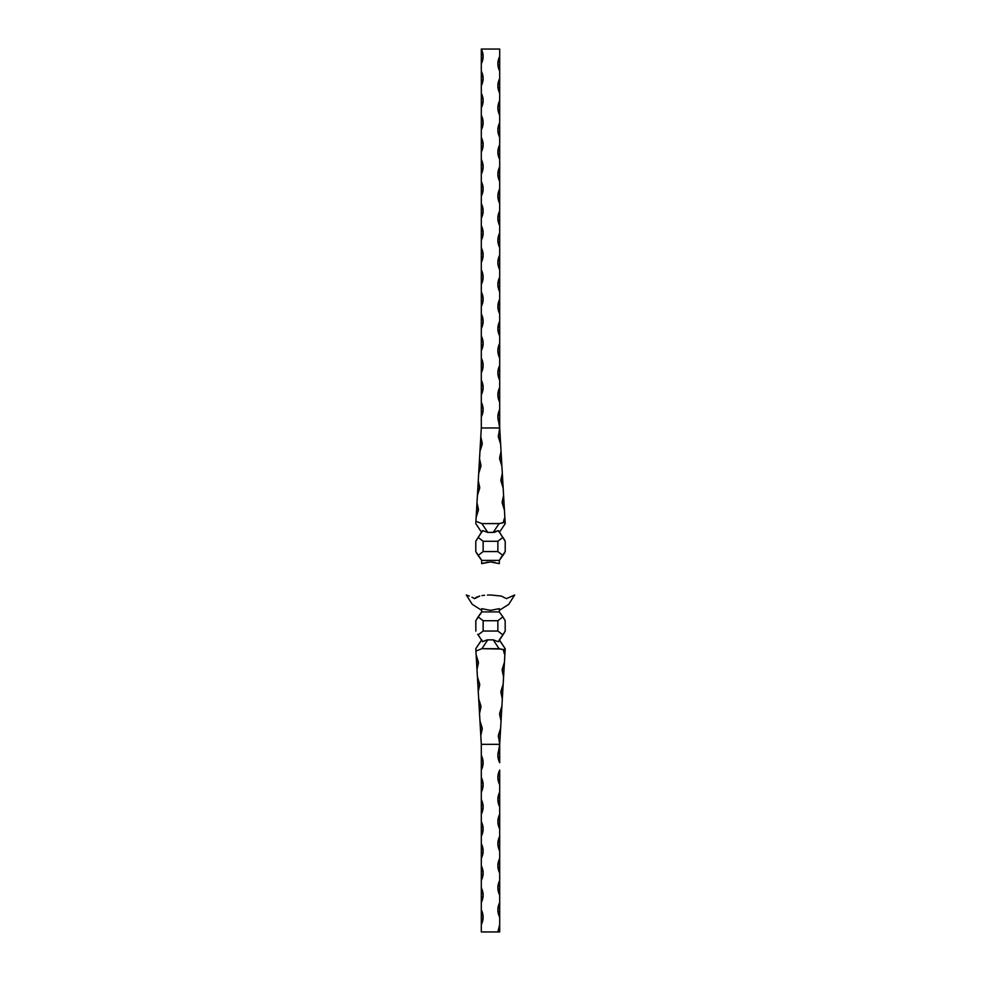 <?xml version="1.0" encoding="UTF-8"?>
<svg xmlns="http://www.w3.org/2000/svg" width="981" height="981" viewBox="0 0 981 981"><rect width="100%" height="100%" fill="white"/><g stroke="black" fill="none" stroke-linecap="round" stroke-linejoin="round"><path stroke-width="1.47" d="M466.527 595.05L467.164 595.259L466.527 595.05M468.133 595.602L469.31 596.056L468.133 595.602M471.971 597.221L474.571 598.631L471.971 597.221M476.459 597.221L474.571 598.631L479.721 596.056L476.459 597.221M481.941 595.602L484.54 595.259L481.941 595.602M487.434 595.05L490.5 594.976L487.434 595.05M490.5 594.976C490.5 617.11 490.5 617.11 490.5 594.976L501.279 596.056L506.429 598.631L514.694 594.976L506.429 598.631L501.279 596.056L490.5 594.976C490.5 617.11 490.5 617.11 490.5 594.976L490.5 594.976M475.859 650.023L475.785 648.686L475.92 651.028L481.904 648.686L487.79 639.857L483.216 641.353L487.091 639.906L493.21 639.857L498.373 641.733L502.861 634.891L497.858 631.028L483.143 631.028L483.143 620.728L497.858 620.728L497.858 631.028L483.143 631.028L478.139 634.891L482.627 641.733L481.671 639.857L475.785 648.686L481.303 744.334L480.8 735.529L482.211 728.098L479.954 720.863L479.525 713.53L480.935 706.099L478.679 698.864L478.262 691.531L479.672 684.088L477.416 676.865L476.987 669.533L478.397 662.089L476.141 654.867L475.92 651.028L481.904 648.686L487.79 639.857L493.21 639.857L499.096 648.686L481.904 648.686L501.205 649.03L503.511 650.023L504.859 654.867L505.215 648.686L499.255 639.992M500.175 558.79L505.215 551.567L505.215 541.267L498.373 530.562L499.329 532.438L505.215 523.609L504.859 517.428L503.511 522.272L500.126 523.523L481.904 523.609L475.92 521.267L476.141 517.428L478.397 510.206L476.987 502.763L477.416 495.43L479.672 488.207L478.262 480.764L478.679 473.431L480.935 466.196L479.525 458.765L479.954 451.432L482.211 444.197L480.8 436.766L481.303 427.961L475.785 523.609L481.671 532.438L482.627 530.562L487.79 532.438L481.904 523.609L499.096 523.609L493.21 532.438L487.79 532.438L494.596 532.278L498.373 530.562L502.861 537.404L497.858 541.267L497.858 551.567L483.143 551.567L483.143 541.267L497.858 541.267L483.143 541.267L478.139 537.404L482.627 530.562L475.785 541.267L475.785 551.567L478.139 555.43L483.143 551.567L497.858 551.567L502.861 555.43L499.329 560.396L481.671 560.396L477.673 554.829L480.825 558.79M481.303 931.95L499.697 931.95L499.697 924.593L497.858 931.95L481.303 931.95L481.303 924.593L483.143 917.235L481.303 909.878L481.303 902.52L483.143 895.163L481.303 887.805L481.303 880.447L483.143 873.09L481.303 865.733L481.303 858.375L483.143 851.018L481.303 843.66L481.303 836.303L483.143 828.945L481.303 821.588L481.303 814.23L483.143 806.873L481.303 799.515L481.303 792.158L483.143 784.8L481.303 777.442L481.303 770.085L483.143 762.728L481.303 755.37L481.303 744.334L499.697 744.334L504.859 654.867L504.43 662.2L502.174 669.422L503.584 676.865L503.167 684.198L500.911 691.421L502.321 698.864L501.892 706.197L499.636 713.432L501.046 720.863L500.629 728.196L498.373 735.431L499.697 744.334L481.303 744.334L481.303 931.95M482.627 641.733L478.139 634.891L483.143 631.028L483.143 620.728L478.139 616.865L475.785 620.728L481.671 611.899L481.671 608.674L490.5 610.341L499.329 608.674L499.329 611.899L503.351 617.49L499.329 611.899L502.861 616.865L497.858 620.728L502.861 616.865L499.329 611.899L481.671 611.899L478.139 616.865L483.143 620.728L497.858 620.728L497.858 631.028L502.861 634.891L505.215 631.028L505.154 620.617L505.215 631.028L503.768 633.652L498.373 641.733L493.21 639.857L499.096 648.686L505.141 650.023L504.859 654.867A15.635 15.61 0 0 1 503.511 650.023L503.964 649.336L505.141 650.023L505.215 648.686L499.329 639.857L502.848 634.891M475.785 620.728L475.846 631.139L475.834 620.642M477.649 617.49L480.825 613.505M502.861 616.865L505.154 620.617L502.861 616.865M499.329 608.674L499.329 611.899L481.671 611.899L481.671 608.674M478.139 634.891L477.661 634.278M503.351 634.266L504.357 632.647L503.351 634.266M483.805 562.898L481.671 563.621L481.671 560.396L499.329 560.396L499.329 563.621L490.5 561.954L481.671 563.621L481.671 560.396L475.785 551.567L478.139 555.43L483.143 551.567L483.143 541.267L478.139 537.404L475.785 541.267L475.785 551.567M477.453 554.523L476.141 552.242M499.329 563.621L499.329 560.396L503.719 554.253M486.012 562.383L488.244 562.064M490.5 561.954L494.988 562.383M482.272 531.248L481.671 532.438L475.785 523.609L475.859 522.272L475.785 523.609M505.08 521.267L504.553 522.738L503.511 522.272A15.635 15.61 180 0 1 504.859 517.428L504.43 510.095L505.215 523.609L499.329 532.438L498.728 531.248L499.28 532.352M503.351 538.029L505.215 541.267L502.861 537.404L497.858 541.267L497.858 551.567L502.861 555.43L503.351 554.805M504.43 510.095L499.697 427.961L498.373 436.864L500.629 444.099L501.046 451.432L499.636 458.863L501.892 466.098L502.321 473.431L500.911 480.874L503.167 488.097L503.584 495.43L502.174 502.873L504.43 510.095L502.149 501.965L503.584 495.43L504.013 502.873M481.303 427.961L499.697 427.961L499.697 49.05L499.697 56.408L497.858 63.765L499.697 71.123L499.697 78.48L497.858 85.838L499.697 93.195L499.697 100.553L497.858 107.91L499.697 115.268L499.697 122.625L497.858 129.983L499.697 137.34L499.697 144.698L497.858 152.055L499.697 159.412L499.697 166.77L497.858 174.127L499.697 181.485L499.697 188.843L497.858 196.2L499.697 203.558L499.697 210.915L497.858 218.273L499.697 225.63L499.697 232.988L497.858 240.345L499.697 247.703L499.697 255.06L497.858 262.418L499.697 269.775L499.697 277.132L497.858 284.49L499.697 291.848L499.697 299.205L497.858 306.562L499.697 313.92L499.697 321.278L497.858 328.635L499.697 335.993L499.697 343.35L497.858 350.708L499.697 358.065L499.697 365.423L497.858 372.78L499.697 380.138L499.697 387.495L497.858 394.853L499.697 402.21L499.697 409.567L497.858 416.925L499.697 427.961L481.303 427.961L481.303 416.925L481.303 427.961M499.697 784.8L499.697 792.158L497.858 799.515L499.697 806.873L499.697 814.23L497.858 821.588L499.697 828.945L499.697 836.303L497.858 843.66L499.697 851.018L499.697 858.375L497.858 865.733L499.697 873.09L499.697 880.447L497.858 887.805L499.697 895.163L499.697 902.52L497.858 909.878L499.697 917.235L499.697 924.593L499.697 770.085L497.858 777.442L499.697 784.8C497.269 779.895 497.269 774.99 499.697 770.085L499.697 784.8M499.697 744.334L497.858 755.37L499.697 762.728L499.697 744.334M481.303 49.05L481.303 416.925L483.143 409.567L481.303 402.21L481.303 394.853L483.143 387.495L481.303 380.138L481.303 372.78L483.143 365.423L481.303 358.065L481.303 350.708L483.143 343.35L481.303 335.993L481.303 328.635L483.143 321.278L481.303 313.92L481.303 306.562L483.143 299.205L481.303 291.848L481.303 284.49L483.143 277.132L481.303 269.775L481.303 262.418L483.143 255.06L481.303 247.703L481.303 240.345L483.143 232.988L481.303 225.63L481.303 218.273L483.143 210.915L481.303 203.558L481.303 196.2L483.143 188.843L481.303 181.485L481.303 174.127L483.143 166.77L481.303 159.412L481.303 152.055L483.143 144.698L481.303 137.34L481.303 129.983L483.143 122.625L481.303 115.268L481.303 107.91L483.143 100.553L481.303 93.195L481.303 85.838L483.143 78.48L481.303 71.123L481.303 63.765L483.143 56.408L481.303 49.05L499.697 49.05L481.303 49.05C483.731 53.955 483.731 58.86 481.303 63.765L481.303 49.05M499.697 71.123C497.269 66.218 497.269 61.312 499.697 56.408L499.697 71.123M499.697 93.195C497.269 88.29 497.269 83.385 499.697 78.48L499.697 93.195M499.697 115.268C497.269 110.363 497.269 105.458 499.697 100.553L499.697 115.268M499.697 137.34C497.269 132.435 497.269 127.53 499.697 122.625L499.697 137.34M499.697 159.412C497.269 154.508 497.269 149.603 499.697 144.698L499.697 159.412M499.697 181.485C497.269 176.58 497.269 171.675 499.697 166.77L499.697 181.485M499.697 203.558C497.269 198.653 497.269 193.748 499.697 188.843L499.697 203.558M499.697 225.63C497.269 220.725 497.269 215.82 499.697 210.915L499.697 225.63M499.697 247.703C497.269 242.798 497.269 237.893 499.697 232.988L499.697 247.703M499.697 269.775C497.269 264.87 497.269 259.965 499.697 255.06L499.697 269.775M499.697 291.848C497.269 286.942 497.269 282.038 499.697 277.132L499.697 291.848M499.697 313.92C497.269 309.015 497.269 304.11 499.697 299.205L499.697 313.92M499.697 335.993C497.269 331.088 497.269 326.183 499.697 321.278L499.697 335.993M499.697 358.065C497.269 353.16 497.269 348.255 499.697 343.35L499.697 358.065M499.697 380.138C497.269 375.233 497.269 370.328 499.697 365.423L499.697 380.138M499.697 402.21C497.269 397.305 497.269 392.4 499.697 387.495L499.697 402.21M499.697 424.283C497.269 419.377 497.269 414.473 499.697 409.567L499.697 424.283M500.617 444.086L498.348 435.969L499.783 429.433L500.212 436.864M501.892 466.098L499.611 457.968L501.046 451.432L501.475 458.863M503.167 488.097L500.886 479.967L502.321 473.431L503.167 488.097M497.858 931.95L499.697 924.593L499.697 931.95L497.858 931.95M499.697 902.52L499.697 917.235C497.269 912.33 497.269 907.425 499.697 902.52M499.697 880.447L499.697 895.163C497.269 890.258 497.269 885.353 499.697 880.447M499.697 858.375L499.697 873.09C497.269 868.185 497.269 863.28 499.697 858.375M499.697 836.303L499.697 851.018C497.269 846.113 497.269 841.208 499.697 836.303M499.697 814.23L499.697 828.945C497.269 824.04 497.269 819.135 499.697 814.23M499.697 792.158L499.697 806.873C497.269 801.968 497.269 797.062 499.697 792.158M499.697 748.013L499.697 762.728C497.269 757.822 497.269 752.918 499.697 748.013M499.783 742.862L498.348 736.326L500.629 728.196L499.783 742.862M501.046 720.863L499.611 714.327L501.892 706.197L501.046 720.863M502.321 698.864L500.886 692.328L503.167 684.198L502.321 698.864M503.584 676.865L502.149 670.33L504.43 662.2L503.584 676.865M481.303 71.123C483.731 76.028 483.731 80.933 481.303 85.838L481.303 71.123M481.303 93.195C483.731 98.1 483.731 103.005 481.303 107.91L481.303 93.195M481.303 115.268C483.731 120.172 483.731 125.078 481.303 129.983L481.303 115.268M481.303 137.34C483.731 142.245 483.731 147.15 481.303 152.055L481.303 137.34M481.303 159.412C483.731 164.317 483.731 169.222 481.303 174.127L481.303 159.412M481.303 181.485C483.731 186.39 483.731 191.295 481.303 196.2L481.303 181.485M481.303 203.558C483.731 208.463 483.731 213.368 481.303 218.273L481.303 203.558M481.303 225.63C483.731 230.535 483.731 235.44 481.303 240.345L481.303 225.63M481.303 247.703C483.731 252.608 483.731 257.512 481.303 262.418L481.303 247.703M481.303 269.775C483.731 274.68 483.731 279.585 481.303 284.49L481.303 269.775M481.303 291.848C483.731 296.752 483.731 301.658 481.303 306.562L481.303 291.848M481.303 313.92C483.731 318.825 483.731 323.73 481.303 328.635L481.303 313.92M481.303 335.993C483.731 340.898 483.731 345.803 481.303 350.708L481.303 335.993M481.303 358.065C483.731 362.97 483.731 367.875 481.303 372.78L481.303 358.065M481.303 380.138C483.731 385.043 483.731 389.948 481.303 394.853L481.303 380.138M481.303 402.21C483.731 407.115 483.731 412.02 481.303 416.925L481.303 402.21M480.8 436.766L482.235 443.302L479.954 451.432L480.8 436.766M479.525 458.765L480.96 465.301L478.679 473.431L479.525 458.765M478.262 480.764L479.697 487.299L477.416 495.43L478.262 480.764M476.987 502.763L478.421 509.298L476.141 517.428L476.987 502.763M481.303 924.593L481.303 909.878C483.731 914.783 483.731 919.688 481.303 924.593M481.303 902.52L481.303 887.805C483.731 892.71 483.731 897.615 481.303 902.52M481.303 880.447L481.303 865.733C483.731 870.638 483.731 875.543 481.303 880.447M481.303 858.375L481.303 843.66C483.731 848.565 483.731 853.47 481.303 858.375M481.303 836.303L481.303 821.588C483.731 826.493 483.731 831.398 481.303 836.303M481.303 814.23L481.303 799.515C483.731 804.42 483.731 809.325 481.303 814.23M481.303 792.158L481.303 777.442C483.731 782.348 483.731 787.253 481.303 792.158M481.303 770.085L481.303 755.37C483.731 760.275 483.731 765.18 481.303 770.085M479.954 720.863L482.235 728.993L480.8 735.529L479.954 720.863M478.679 698.864L480.96 706.994L479.525 713.53L478.691 698.889M477.416 676.865L479.697 684.996L478.262 691.531L477.416 676.865M476.141 654.867L478.421 662.997L476.987 669.533L476.141 654.867M500.212 735.431L500.629 728.196M501.475 713.432L501.892 706.197M504.013 669.422L504.43 662.2M503.339 538.017L502.861 537.404M505.215 551.567L505.215 541.267M505.166 551.653L504.05 553.713M503.547 538.311L504.859 540.592M505.141 522.272L499.096 523.609L493.21 532.438L498.373 530.562M482.627 530.562L487.79 532.438L481.904 523.609L475.92 521.267L475.859 522.272M481.72 639.943L475.785 648.686M499.059 640.372L498.373 641.733M505.141 650.023L505.08 651.028M498.973 640.556L499.292 639.943M466.306 594.976L472.29 604.357L481.671 610.341L472.29 604.357L466.306 594.976M514.694 594.976L508.71 604.357L499.329 610.341L508.71 604.357L514.694 594.976M498.348 435.969L498.36 436.631M499.611 457.968L499.623 458.63M500.886 479.967L500.899 480.629M502.149 501.965L502.162 502.628M498.348 736.326L498.36 735.676M499.611 714.327L499.623 713.665M500.886 692.328L500.899 691.666M502.149 670.33L502.162 669.667M482.235 443.302L482.223 443.964M480.96 465.301L480.948 465.963M479.697 487.299L479.684 487.962M478.421 509.298L478.409 509.961M482.235 728.993L482.223 728.331M480.96 706.994L480.948 706.332M479.697 684.996L479.684 684.333M478.421 662.997L478.409 662.334"/></g></svg>
